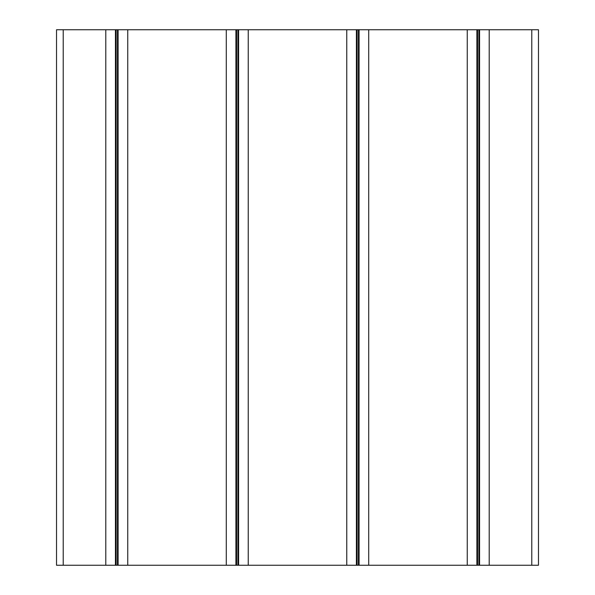 <?xml version="1.0" encoding="UTF-8"?>
<svg xmlns="http://www.w3.org/2000/svg" width="595" height="595" viewBox="0 0 595 595"><rect width="100%" height="100%" fill="white"/><g stroke="black" fill="none" stroke-linecap="round" stroke-linejoin="round"><path stroke-width="0.89" d="M538.475 565.25L56.525 565.25L56.525 29.75L538.475 29.75L538.475 565.25L538.475 29.75M489.209 565.25L489.209 29.75M478.901 565.25L478.901 29.75M477.562 565.25L477.562 29.75M467.254 565.25L467.254 29.75M368.721 565.25L368.721 29.75M358.413 565.25L358.413 29.75M357.074 565.25L357.074 29.75M346.766 565.25L346.766 29.75M248.234 565.25L248.234 29.75M237.926 565.25L237.926 29.75M236.587 565.25L236.587 29.75M226.279 565.25L226.279 29.75M127.746 565.25L127.746 29.75M117.438 565.25L117.438 29.75M116.099 565.25L116.099 29.75M105.791 565.25L105.791 29.75M56.525 565.25L56.525 29.75M531.781 565.25L531.781 29.75M479.57 565.25L479.57 29.75M476.893 565.25L476.893 29.75M359.083 565.25L359.083 29.75M356.405 565.25L356.405 29.75M238.595 565.25L238.595 29.75M235.917 565.25L235.917 29.75M118.108 565.25L118.108 29.75M115.43 565.25L115.43 29.75M63.219 565.25L63.219 29.75"/></g></svg>
